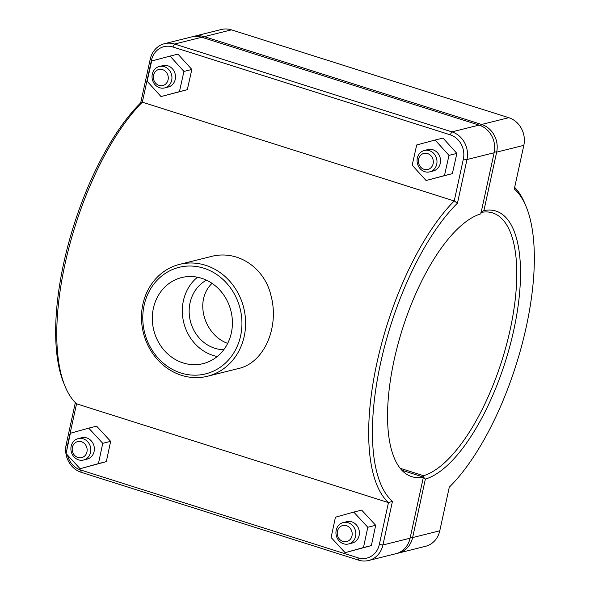 <?xml version="1.0" encoding="UTF-8"?>
<svg xmlns="http://www.w3.org/2000/svg" width="590" height="590" viewBox="0 0 590 590"><rect width="100%" height="100%" fill="white"/><g stroke="black" fill="none" stroke-linecap="round" stroke-linejoin="round"><path stroke-width="0.89" d="M66.958 449.403A19.677 17.648 76 0 1 67.415 445.716L76.553 403.803A172.398 66.81 -72.4 0 1 65.04 386.251A172.398 66.81 -72.4 0 1 142.323 102.173L151.46 60.269A19.677 17.648 76 0 1 172.848 46.964L450.17 134.8A19.677 17.648 76 0 1 463.364 159.057L454.226 200.969A172.398 66.81 107.6 0 0 376.936 362.857A172.398 66.81 107.6 0 0 388.463 502.599L379.326 544.504A19.677 17.648 76 0 1 357.938 557.808L80.616 469.972A19.677 17.648 76 0 1 67.503 455.119M76.553 403.803L388.463 502.599L392.453 501.338A169.64 65.741 -72.4 0 1 380.543 363.329A169.64 65.741 -72.4 0 1 457.457 203.174L466.978 159.529A22.435 20.119 -104 0 0 451.925 131.872L174.603 44.036A22.435 20.119 -104 0 0 164.507 43.682A22.435 20.119 -104 0 0 150.221 59.207L140.7 102.844A169.64 65.741 107.6 0 0 63.801 383.235L65.04 386.251M457.457 203.174L454.226 200.969L142.323 102.173L140.7 102.844M207.503 376.25L238.183 368.595C263.929 363.241 279.616 327.502 271.009 295.701C264.807 268.207 237.903 248.973 210.276 256.724L179.589 264.372A57.65 51.699 -104 0 0 141.482 318.482A57.65 51.699 -104 0 0 181.55 375.336A57.65 51.699 -104 0 0 207.503 376.25A57.65 51.699 -104 0 0 243.707 307.796A57.65 51.699 -104 0 0 179.589 264.372M424.734 171.69A11.033 9.897 76 0 1 417.071 160.812A11.033 9.897 76 0 1 424.358 150.457A11.033 9.897 76 0 1 436.63 158.769A11.033 9.897 76 0 1 429.704 171.867A11.033 9.897 76 0 1 424.734 171.69M424.122 169.352A8.275 7.419 -104 0 0 433.008 159.499A8.275 7.419 -104 0 0 420.412 155.517A8.275 7.419 -104 0 0 424.122 169.352M429.704 171.867L433.252 170.982A11.033 9.897 -104 0 0 440.184 157.884A11.033 9.897 -104 0 0 427.912 149.572L424.358 150.457M435.103 140.037L443.001 138.067L456.881 153.4L452.36 173.637L426.069 180.511L412.181 165.178L416.702 144.948L435.103 140.037L448.983 155.369L444.462 175.606L426.069 180.511M452.36 173.637L444.462 175.606M456.881 153.4L448.983 155.369M348.196 522.74A11.033 9.897 -104 0 0 343.225 522.563A11.033 9.897 -104 0 0 336.3 535.661A11.033 9.897 -104 0 0 348.572 543.973A11.033 9.897 -104 0 0 355.858 533.618A11.033 9.897 -104 0 0 348.196 522.74M346.433 525.668A8.275 7.419 76 0 1 350.15 539.511A8.275 7.419 76 0 1 337.554 535.521A8.275 7.419 76 0 1 346.433 525.668M343.225 522.563L346.78 521.678A11.033 9.897 76 0 1 351.751 521.848A11.033 9.897 76 0 1 359.413 532.733A11.033 9.897 76 0 1 352.119 543.088L348.572 543.973M353.771 512.083L361.663 510.114L375.69 525.284L367.791 527.261L353.771 512.083L335.43 517.209L331.108 537.505L345.135 552.683L363.477 547.557L367.791 527.261M375.69 525.284L371.368 545.588L363.477 547.557M371.368 545.588L345.135 552.683M159.691 87.748A11.033 9.897 76 0 1 152.028 76.87A11.033 9.897 76 0 1 159.322 66.508A11.033 9.897 76 0 1 171.587 74.819A11.033 9.897 76 0 1 164.662 87.917A11.033 9.897 76 0 1 159.691 87.748M159.086 85.41A8.275 7.419 -104 0 0 167.966 75.557A8.275 7.419 -104 0 0 155.369 71.567A8.275 7.419 -104 0 0 159.086 85.41M164.662 87.917L168.216 87.032A11.033 9.897 -104 0 0 175.142 73.934A11.033 9.897 -104 0 0 162.87 65.623L159.322 66.508M170.06 56.094L177.959 54.125L191.839 69.458L187.318 89.687L161.026 96.561L147.146 81.236L151.66 60.999L170.06 56.094L183.94 71.427L179.426 91.657L161.026 96.561M187.318 89.687L179.426 91.657M191.839 69.458L183.94 71.427M83.153 438.79A11.033 9.897 -104 0 0 78.19 438.613A11.033 9.897 -104 0 0 71.257 451.719A11.033 9.897 -104 0 0 83.529 460.03A11.033 9.897 -104 0 0 90.823 449.669A11.033 9.897 -104 0 0 83.153 438.79M81.398 441.718A8.275 7.419 76 0 1 85.108 455.561A8.275 7.419 76 0 1 72.511 451.571A8.275 7.419 76 0 1 81.398 441.718M78.19 438.613L81.737 437.728A11.033 9.897 76 0 1 86.708 437.905A11.033 9.897 76 0 1 94.371 448.784A11.033 9.897 76 0 1 87.084 459.138L83.529 460.03M88.729 428.134L96.627 426.164L110.647 441.342L102.749 443.311L88.729 428.134L70.387 433.259L66.073 453.562L80.093 468.733L98.434 463.607L102.749 443.311M110.647 441.342L106.325 461.638L98.434 463.607M106.325 461.638L80.093 468.733M481.388 211.22L481.816 211.663L483.911 210.601L496.662 152.124A22.435 20.119 -104 0 0 481.617 124.468L204.288 36.632A22.435 20.119 -104 0 0 194.191 36.278A22.435 20.119 -104 0 0 192.937 36.639M194.191 36.278L221.353 29.5A22.435 20.119 76 0 1 231.45 29.854L508.772 117.69A22.435 20.119 76 0 1 523.824 145.347L514.303 188.992A169.64 65.741 -72.4 0 1 526.199 206.766A169.64 65.741 -72.4 0 1 449.3 487.156L439.779 530.794A22.435 20.119 76 0 1 425.493 546.318L398.331 553.096A22.435 20.119 -104 0 0 412.624 537.571L425.368 479.095A140.678 54.516 107.6 0 0 513.779 330.098A140.678 54.516 107.6 0 0 483.911 210.601M425.368 479.095L423.849 477.561L423.251 477.871M481.123 212.43A137.92 53.447 -72.4 0 1 492.598 212.916A137.92 53.447 -72.4 0 1 506.788 343.668A137.92 53.447 -72.4 0 1 423.524 475.695L423.849 477.561M481.816 211.663L480.916 212.466M397.063 553.361A22.435 20.119 -104 0 0 398.331 553.096M423.524 475.695L400.219 468.312M526.199 206.766L524.96 203.749A172.398 66.81 107.6 0 0 514.664 187.362M164.507 43.682L191.669 36.904A22.435 20.119 76 0 1 201.765 37.259L479.087 125.095A22.435 20.119 76 0 1 494.132 152.758L480.813 213.868A137.92 53.447 -72.4 0 0 397.542 345.888A137.92 53.447 -72.4 0 0 411.731 476.646A137.92 53.447 -72.4 0 0 423.421 477.089L410.094 538.198A22.435 20.119 76 0 1 395.809 553.722L368.647 560.5A22.435 20.119 -104 0 0 382.932 544.976L392.453 501.338M401.923 470.282L423.421 477.089M212.031 283.355C193.623 301.129 204.634 335.179 227.666 343.395M75.336 402.638L66.176 444.654A22.435 20.119 -104 0 0 81.228 472.31L358.55 560.146A22.435 20.119 -104 0 0 368.647 560.5M223.78 349.686A36.779 32.981 76 0 1 190.364 321.1A36.779 32.981 76 0 1 206.441 280.176M217.253 356.507A44.346 39.773 76 0 1 183.778 322.745A44.346 39.773 76 0 1 197.473 277.219M173.372 280.759A44.346 39.773 76 0 1 181.624 277.573A44.346 39.773 76 0 1 201.588 278.274A44.346 39.773 76 0 1 232.408 322.007A44.346 39.773 76 0 1 203.093 363.632A44.346 39.773 76 0 1 155.207 334.95A44.346 39.773 76 0 1 173.372 280.759M180.938 373.005A54.892 49.228 76 0 1 156.291 281.172A54.892 49.228 76 0 1 239.857 307.641A54.892 49.228 76 0 1 180.938 373.005M203.572 37.834L204.288 36.632L231.45 29.854M480.843 125.744L481.617 124.468L508.772 117.69M494.317 151.814L496.662 152.124L523.824 145.347M439.779 530.794L412.624 537.571L410.301 537.269M463.364 159.057L466.978 159.529L494.132 152.758M410.094 538.198L382.932 544.976L379.326 544.504M479.087 125.095L451.925 131.872L450.17 134.8M172.848 46.964L174.603 44.036L201.765 37.259M151.46 60.269L150.221 59.207M357.938 557.808L358.55 560.146M80.616 469.972L81.228 472.31M67.415 445.716L66.176 444.654"/></g></svg>
